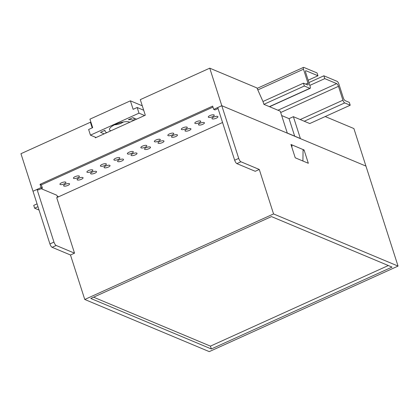 <?xml version="1.0" encoding="UTF-8"?>
<svg xmlns="http://www.w3.org/2000/svg" width="419" height="419" viewBox="0 0 419 419"><rect width="100%" height="100%" fill="white"/><g stroke="black" fill="none" stroke-linecap="round" stroke-linejoin="round"><path stroke-width="0.63" d="M325.217 116.545L353.893 128.554L365.944 166.092L300.423 138.642L293.373 116.686L309.756 123.553L350.211 105.221L349.299 102.388L345.109 100.633A2.509 0.822 -114.4 0 1 343.334 97.926L338.877 84.046A2.509 0.822 65.6 0 0 337.101 81.344L323.866 75.797L324.772 78.631L336.698 83.627A2.509 0.822 -114.4 0 1 338.473 86.33L342.931 100.209A2.509 0.822 65.6 0 0 344.706 102.917L350.211 105.221M42.403 188.126L38.354 189.959L37.045 189.409L33.001 191.242L41.093 187.576L42.403 188.126L41.355 184.868L212.978 107.112L41.355 184.868L40.046 184.318L41.093 187.576M304.346 86.01L309.851 88.315A2.509 0.822 65.6 0 0 310.154 88.33A2.509 0.822 65.6 0 0 310.17 86.487L305.713 72.607A2.509 0.822 -114.4 0 1 305.729 70.764A2.509 0.822 -114.4 0 1 306.032 70.78L317.958 75.776L317.052 72.943L303.817 67.396A2.509 0.822 65.6 0 0 303.508 67.38A2.509 0.822 65.6 0 0 303.492 69.224L307.949 83.103A2.509 0.822 -114.4 0 1 307.939 84.947A2.509 0.822 -114.4 0 1 307.63 84.931L303.435 83.177L304.346 86.01L263.891 104.336L280.269 111.197L287.319 133.153L221.798 105.703L213.706 109.369L215.015 109.919L218.069 108.537M294.672 136.133L289.058 118.645L281.668 115.544M289.058 118.645L293.373 116.686M91.012 122.5L90.399 122.243L20.95 153.705L49.919 243.931L53.962 242.098L37.045 189.409M95.186 137.144L95.401 137.825L145.299 115.215L140.297 99.638L209.746 68.171L256.92 87.932L262.98 101.503L263.891 104.336M209.746 68.171L221.798 105.703L217.749 107.536L234.666 160.226L238.715 158.392L221.798 105.703L365.944 166.092L398.05 266.086L273.56 213.936L259.277 169.459L240.93 161.776L236.887 163.609A3.132 1.027 -114.4 0 1 234.666 160.226M213.706 109.369L212.658 106.112L40.046 184.318M90.399 122.243L92.206 127.868M291.902 147.425L291.938 144.895L291.195 145.231M291.938 144.895L303.078 149.562L302.906 161.011M129.754 122.259A10.967 3.441 162.2 0 0 129.466 122.107A10.967 3.441 162.2 0 0 115.372 124.433A10.967 3.441 162.2 0 0 109.752 128.434A10.967 3.441 162.2 0 0 110.946 130.78M114.628 124.783A6.269 1.969 162.2 0 0 121.211 123.202A6.269 1.969 162.2 0 0 123.38 121.976M133.813 120.421A15.665 4.918 162.2 0 0 128.361 119.693L132.865 117.65L136.531 119.19M104.169 133.85L100.497 132.315L105.001 130.272A15.665 4.918 162.2 0 0 105.038 131.142A15.665 4.918 162.2 0 0 106.887 132.619M142.277 105.808L130.398 100.832L89.938 119.158L92.667 127.659L88.624 129.492L90.441 135.159L96.077 137.516M144.623 115.524L138.988 113.161L137.17 107.494L133.127 109.328L130.398 100.832M138.988 113.161L90.441 135.159M143.696 110.228L137.17 107.494M79.112 175.99A3.132 0.985 162.2 0 0 75.598 176.457A3.132 0.985 162.2 0 0 73.43 178.169A3.132 0.985 162.2 0 0 73.718 178.431A3.132 0.985 162.2 0 0 77.232 177.965A3.132 0.985 162.2 0 0 79.395 176.252A3.132 0.985 162.2 0 0 79.112 175.99M82.779 177.525A3.132 0.985 162.2 0 0 79.264 177.991A3.132 0.985 162.2 0 0 77.101 179.704A3.132 0.985 162.2 0 0 77.384 179.971A3.132 0.985 162.2 0 0 80.904 179.5A3.132 0.985 162.2 0 0 83.067 177.787A3.132 0.985 162.2 0 0 82.779 177.525M65.626 182.097A3.132 0.985 162.2 0 0 62.112 182.564A3.132 0.985 162.2 0 0 59.943 184.276A3.132 0.985 162.2 0 0 60.231 184.543A3.132 0.985 162.2 0 0 63.746 184.072A3.132 0.985 162.2 0 0 65.914 182.365A3.132 0.985 162.2 0 0 65.626 182.097M150.206 146.975A3.132 0.985 162.2 0 0 146.692 147.446A3.132 0.985 162.2 0 0 144.529 149.159A3.132 0.985 162.2 0 0 144.812 149.421A3.132 0.985 162.2 0 0 148.326 148.954A3.132 0.985 162.2 0 0 150.494 147.242A3.132 0.985 162.2 0 0 150.206 146.975M146.54 145.44A3.132 0.985 162.2 0 0 143.02 145.906A3.132 0.985 162.2 0 0 140.857 147.619A3.132 0.985 162.2 0 0 141.145 147.886A3.132 0.985 162.2 0 0 144.66 147.415A3.132 0.985 162.2 0 0 146.823 145.702A3.132 0.985 162.2 0 0 146.54 145.44M69.297 183.637A3.132 0.985 162.2 0 0 65.778 184.103A3.132 0.985 162.2 0 0 63.615 185.816A3.132 0.985 162.2 0 0 63.903 186.078A3.132 0.985 162.2 0 0 67.417 185.612A3.132 0.985 162.2 0 0 69.58 183.899A3.132 0.985 162.2 0 0 69.297 183.637M160.021 139.328A3.132 0.985 162.2 0 0 156.507 139.799A3.132 0.985 162.2 0 0 154.344 141.512A3.132 0.985 162.2 0 0 154.627 141.774A3.132 0.985 162.2 0 0 158.146 141.308A3.132 0.985 162.2 0 0 160.309 139.595A3.132 0.985 162.2 0 0 160.021 139.328M163.693 140.868A3.132 0.985 162.2 0 0 160.178 141.334A3.132 0.985 162.2 0 0 158.01 143.047A3.132 0.985 162.2 0 0 158.298 143.314A3.132 0.985 162.2 0 0 161.813 142.842A3.132 0.985 162.2 0 0 163.981 141.13A3.132 0.985 162.2 0 0 163.693 140.868M173.508 133.221A3.132 0.985 162.2 0 0 169.994 133.687A3.132 0.985 162.2 0 0 167.83 135.4A3.132 0.985 162.2 0 0 168.113 135.667A3.132 0.985 162.2 0 0 171.628 135.196A3.132 0.985 162.2 0 0 173.796 133.483A3.132 0.985 162.2 0 0 173.508 133.221M119.567 157.659A3.132 0.985 162.2 0 0 116.053 158.125A3.132 0.985 162.2 0 0 113.884 159.838A3.132 0.985 162.2 0 0 114.172 160.105A3.132 0.985 162.2 0 0 117.687 159.634A3.132 0.985 162.2 0 0 119.855 157.921A3.132 0.985 162.2 0 0 119.567 157.659M123.238 159.194A3.132 0.985 162.2 0 0 119.719 159.665A3.132 0.985 162.2 0 0 117.556 161.378A3.132 0.985 162.2 0 0 117.844 161.64A3.132 0.985 162.2 0 0 121.358 161.174A3.132 0.985 162.2 0 0 123.521 159.461A3.132 0.985 162.2 0 0 123.238 159.194M133.053 151.547A3.132 0.985 162.2 0 0 129.539 152.018A3.132 0.985 162.2 0 0 127.371 153.731A3.132 0.985 162.2 0 0 127.659 153.993A3.132 0.985 162.2 0 0 131.173 153.527A3.132 0.985 162.2 0 0 133.342 151.814A3.132 0.985 162.2 0 0 133.053 151.547M136.72 153.087A3.132 0.985 162.2 0 0 133.205 153.553A3.132 0.985 162.2 0 0 131.042 155.266A3.132 0.985 162.2 0 0 131.325 155.533A3.132 0.985 162.2 0 0 134.845 155.061A3.132 0.985 162.2 0 0 137.008 153.349A3.132 0.985 162.2 0 0 136.72 153.087M106.08 163.771A3.132 0.985 162.2 0 0 102.566 164.238A3.132 0.985 162.2 0 0 100.403 165.95A3.132 0.985 162.2 0 0 100.686 166.212A3.132 0.985 162.2 0 0 104.205 165.746A3.132 0.985 162.2 0 0 106.368 164.033A3.132 0.985 162.2 0 0 106.08 163.771M109.752 165.306A3.132 0.985 162.2 0 0 106.237 165.772A3.132 0.985 162.2 0 0 104.069 167.485A3.132 0.985 162.2 0 0 104.357 167.752A3.132 0.985 162.2 0 0 107.872 167.281A3.132 0.985 162.2 0 0 110.04 165.568A3.132 0.985 162.2 0 0 109.752 165.306M92.594 169.878A3.132 0.985 162.2 0 0 89.079 170.344A3.132 0.985 162.2 0 0 86.916 172.057A3.132 0.985 162.2 0 0 87.204 172.324A3.132 0.985 162.2 0 0 90.719 171.853A3.132 0.985 162.2 0 0 92.882 170.14A3.132 0.985 162.2 0 0 92.594 169.878M96.265 171.418A3.132 0.985 162.2 0 0 92.751 171.884A3.132 0.985 162.2 0 0 90.583 173.597A3.132 0.985 162.2 0 0 90.871 173.859A3.132 0.985 162.2 0 0 94.385 173.393A3.132 0.985 162.2 0 0 96.553 171.68A3.132 0.985 162.2 0 0 96.265 171.418M190.666 128.649A3.132 0.985 162.2 0 0 187.146 129.115A3.132 0.985 162.2 0 0 184.983 130.828A3.132 0.985 162.2 0 0 185.271 131.089A3.132 0.985 162.2 0 0 188.786 130.623A3.132 0.985 162.2 0 0 190.949 128.911A3.132 0.985 162.2 0 0 190.666 128.649M186.994 127.109A3.132 0.985 162.2 0 0 183.48 127.58A3.132 0.985 162.2 0 0 181.312 129.293A3.132 0.985 162.2 0 0 181.6 129.555A3.132 0.985 162.2 0 0 185.114 129.089A3.132 0.985 162.2 0 0 187.283 127.376A3.132 0.985 162.2 0 0 186.994 127.109M177.179 134.756A3.132 0.985 162.2 0 0 173.665 135.227A3.132 0.985 162.2 0 0 171.497 136.94A3.132 0.985 162.2 0 0 171.785 137.202A3.132 0.985 162.2 0 0 175.299 136.735A3.132 0.985 162.2 0 0 177.462 135.023A3.132 0.985 162.2 0 0 177.179 134.756M200.481 121.002A3.132 0.985 162.2 0 0 196.967 121.468A3.132 0.985 162.2 0 0 194.798 123.181A3.132 0.985 162.2 0 0 195.086 123.443A3.132 0.985 162.2 0 0 198.601 122.977A3.132 0.985 162.2 0 0 200.764 121.264A3.132 0.985 162.2 0 0 200.481 121.002M204.147 122.537A3.132 0.985 162.2 0 0 200.633 123.008A3.132 0.985 162.2 0 0 198.47 124.721A3.132 0.985 162.2 0 0 198.753 124.982A3.132 0.985 162.2 0 0 202.272 124.516A3.132 0.985 162.2 0 0 204.435 122.804A3.132 0.985 162.2 0 0 204.147 122.537M213.968 114.89A3.132 0.985 162.2 0 0 210.448 115.361A3.132 0.985 162.2 0 0 208.285 117.074A3.132 0.985 162.2 0 0 208.573 117.336A3.132 0.985 162.2 0 0 212.087 116.87A3.132 0.985 162.2 0 0 214.25 115.157A3.132 0.985 162.2 0 0 213.968 114.89M217.634 116.43A3.132 0.985 162.2 0 0 214.119 116.896A3.132 0.985 162.2 0 0 211.951 118.608A3.132 0.985 162.2 0 0 212.239 118.87A3.132 0.985 162.2 0 0 215.754 118.404A3.132 0.985 162.2 0 0 217.922 116.692A3.132 0.985 162.2 0 0 217.634 116.43M57.209 196.207L58.587 196.789M37.055 203.864L33.73 205.368L34.636 208.201L39.04 210.045M37.961 206.693L34.636 208.201M303.435 83.177L262.98 101.503M309.824 85.403L324.772 78.631M317.958 75.776L308.159 80.218M308.913 82.569L323.866 75.797M53.962 242.098A3.132 1.027 65.6 0 0 56.183 245.476L74.53 253.165L56.701 197.642L222.557 122.5M41.167 188.681L56.905 195.275L57.544 197.26M259.277 169.459L255.234 171.292L236.887 163.609M56.183 245.476L52.139 247.31L70.481 254.998L84.764 299.47L209.254 351.62L398.05 266.086M52.139 247.31A3.132 1.027 -114.4 0 1 49.919 243.931M295.233 157.795L308.337 163.284L304.063 149.971L290.959 144.482L295.233 157.795M238.715 158.392A3.132 1.027 65.6 0 0 240.93 161.776M271.475 216.592L90.771 298.459L211.333 348.964L392.037 267.092L271.475 216.592M84.764 299.47L273.56 213.936M70.481 254.998L74.53 253.165M287.282 133.038L300.386 138.527M303.063 150.426L304.063 149.971M93.584 297.186L210.427 346.131L388.319 265.536M210.427 346.131L211.333 348.964M309.851 88.315L269.391 106.641M306.032 70.78L305.54 71.005M336.698 83.627L277.965 110.234M338.473 86.33L280.693 112.512M342.931 100.209L300.224 119.556M344.706 102.917L304.252 121.243M303.492 69.224L257.811 89.923M307.949 83.103L305.702 84.125M134.42 120.143L133.734 118.017M105.038 131.142L104.792 130.372M310.154 88.33L269.574 106.719M303.508 67.38L257.125 88.393"/></g></svg>
